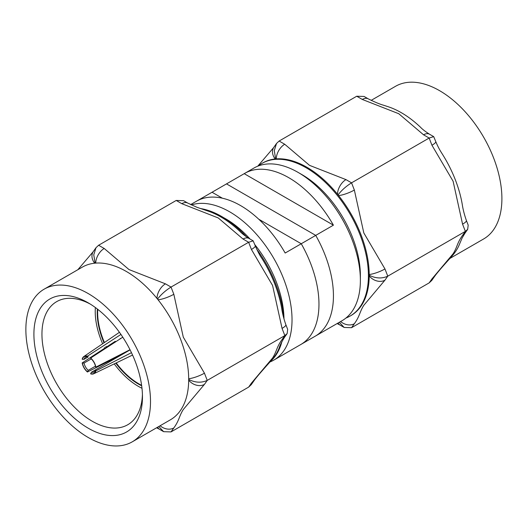 <?xml version="1.0" encoding="UTF-8"?>
<svg xmlns="http://www.w3.org/2000/svg" width="528" height="528" viewBox="0 0 528 528"><rect width="100%" height="100%" fill="white"/><g stroke="black" fill="none" stroke-linecap="round" stroke-linejoin="round"><path stroke-width="0.79" d="M283.985 318.958A82.447 47.599 -120 0 0 276.177 281.615A82.447 47.599 -120 0 0 254.767 244.57M191.36 204.943A88.13 50.886 60 0 1 283.681 278.982A88.13 50.886 60 0 1 273.775 360.129A88.13 50.886 60 0 1 270.019 361.951M41.177 369.706A76.758 44.319 60 0 1 41.177 307.032A76.758 44.319 60 0 1 88.189 302.834A76.758 44.319 60 0 1 135.188 361.31A76.758 44.319 60 0 1 142.461 396.845A76.758 44.319 60 0 1 102.234 434.161A76.758 44.319 60 0 1 41.177 369.706M90.235 304.062A71.075 41.032 -120 0 0 56.668 301.64A71.075 41.032 -120 0 0 48.682 367.079A71.075 41.032 -120 0 0 127.743 424.743A71.075 41.032 -120 0 0 142.421 394.456M97.357 309.032A58.278 33.647 -120 0 0 102.755 339.682A58.278 33.647 -120 0 0 104.029 342.797M97.726 309.322A58.278 33.647 -120 0 0 103.158 339.451A58.278 33.647 -120 0 0 104.412 342.533M95.37 307.534A61.123 35.29 -120 0 0 101.013 339.841A61.123 35.29 -120 0 0 102.623 343.754M104.399 347.582A61.123 35.29 -120 0 0 104.702 348.203M111.428 359.858A61.123 35.29 -120 0 0 111.817 360.433M114.246 363.884A61.123 35.29 -120 0 0 141.986 388.278M34.214 370.333A88.13 50.886 -120 0 0 132.251 441.837A88.13 50.886 -120 0 0 142.157 360.69A88.13 50.886 -120 0 0 44.121 289.186A88.13 50.886 -120 0 0 34.214 370.333M132.251 441.837L170.445 419.78A88.13 50.886 -120 0 0 188.694 380.153A88.13 50.886 -120 0 0 188.694 378.721A88.13 50.886 -120 0 0 180.352 338.639A88.13 50.886 -120 0 0 158.077 299.798A88.13 50.886 -120 0 0 157.001 298.459A88.13 50.886 -120 0 0 95.759 263.102A88.13 50.886 -120 0 0 94.684 263.201A88.13 50.886 -120 0 0 82.315 267.135L44.121 289.186M256.654 249.091A88.13 50.886 60 0 1 275.636 283.622A88.13 50.886 60 0 1 283.754 318.12M281.939 341.53A88.13 50.886 60 0 1 270.732 361.139M253.176 240.847L255.248 245.804C258.047 252.067 260.192 256.159 261.677 258.093A88.13 50.886 60 0 1 274.831 284.09A88.13 50.886 60 0 1 281.695 308.392C282.401 313.328 283.793 318.78 285.866 324.733A11.939 2.521 158.8 0 1 282.051 328.39L272.587 285.49L251.427 249.473L248.635 242.266L243.038 239.039L218.249 217.945L181.804 203.683A11.939 6.897 -60 0 1 187.77 203.089L196.997 207.306L207.385 210.87A88.13 50.886 60 0 1 240.115 231.581C241.811 233.442 244.774 235.732 249.011 238.445L253.176 240.847L248.635 242.266L171.032 287.067L173.831 294.274L183.295 337.174L204.448 373.19L207.247 380.398L284.843 335.597L282.051 328.39M284.5 337.339C281.563 342.078 279.814 345.563 279.246 347.787A88.13 50.886 60 0 1 273.959 357.232L273.959 357.232C274.428 357.37 258.535 374.2 253.862 380.919A11.939 9.418 -144.9 0 1 253.869 380.926A11.939 9.418 -144.9 0 1 251.427 383.137L272.626 357.938C276.916 351.113 276.461 347.292 282.051 339.577L284.843 335.597L287.153 333.577L284.506 337.346A11.939 9.418 -144.9 0 1 282.051 339.577M190.634 204.593L196.502 201.208A88.13 50.886 -120 0 1 285.166 253.031L315.724 235.389A88.13 50.886 60 0 1 325.09 255.07A88.13 50.886 60 0 1 315.724 335.9L285.166 353.542A88.13 50.886 -120 0 1 284.632 353.859L273.775 360.129M197.043 200.904L226.519 183.889L315.724 235.389M200.297 208.507A88.13 50.886 60 0 1 246.695 236.993M204.448 384.377L207.247 380.398C201.538 382.978 195.472 382.727 189.057 379.645L188.694 380.153A11.939 9.418 35.1 0 0 204.448 384.377L183.249 409.576C178.959 416.394 179.421 420.215 173.831 427.937L171.032 431.911L248.635 387.116L251.427 383.137M98.611 245.256L104.207 248.483A11.939 6.897 -60 0 0 95.759 263.102L95.047 262.693L93.76 254.846L96.004 247.691L98.611 245.256L176.207 200.455L183.605 200.686L187.77 203.089M104.207 248.483L128.997 269.57L165.442 283.84L171.032 287.067C165.634 290.446 161.192 294.386 157.72 298.874L157.001 298.459A11.939 6.897 -60 0 1 165.442 283.84M243.038 239.039A11.939 6.897 -60 0 1 249.011 238.445M255.248 245.817A11.939 2.521 158.8 0 1 251.427 249.473M285.839 324.661A11.939 2.521 158.8 0 1 285.866 324.727L287.668 329.36L287.153 333.577M254.087 380.602A11.939 9.418 -144.9 0 1 253.882 380.906L251.236 384.674L248.635 387.116M171.032 431.911L163.64 431.68L158.789 426.512M160.09 425.766A11.939 9.418 35.1 0 0 173.831 427.937M163.64 431.68L159.476 429.277A11.939 6.897 -60 0 1 157.648 427.172M189.057 379.645L188.694 378.721A11.939 2.521 -21.2 0 0 204.448 373.19M157.72 298.874L158.077 299.798A11.939 2.521 -21.2 0 0 173.831 294.274M93.37 251.44A11.939 9.418 35.1 0 0 93.357 251.46A11.939 9.418 35.1 0 0 94.684 263.201L95.047 262.693M105.831 346.757A58.278 33.647 -120 0 0 106.095 347.299M112.913 359.106A58.278 33.647 -120 0 0 113.249 359.608M115.771 363.145A58.278 33.647 -120 0 0 141.682 385.803M106.234 346.52A58.278 33.647 -120 0 0 106.484 347.041M113.329 358.895A58.278 33.647 -120 0 0 113.652 359.377M116.2 362.941A58.278 33.647 -120 0 0 141.616 385.341M250.081 239.065A82.447 47.599 -120 0 0 223.714 217.701M302.082 174.702L298.056 172.379L302.075 174.702A82.447 47.599 60 0 1 302.082 174.702A82.447 47.599 60 0 1 360.38 275.675L360.38 280.322A88.13 50.886 -120 0 0 298.056 172.379L298.056 172.379A88.13 50.886 -120 0 0 253.994 168.016L244.748 173.356A88.13 50.886 60 0 1 288.809 177.718A88.13 50.886 60 0 1 333.412 225.172L301.25 243.745A88.13 50.886 -120 0 1 301.25 344.256L333.412 325.684A88.13 50.886 60 0 1 332.878 326.007A88.13 50.886 60 0 1 332.33 326.311M332.878 326.007L342.124 320.668A88.13 50.886 -120 0 0 360.38 280.322M371.158 100.373L395.518 86.308A88.13 50.886 60 0 1 439.58 90.671A88.13 50.886 60 0 1 497.158 168.333A88.13 50.886 60 0 1 483.648 238.96L449.929 258.423M434.61 276.375A11.939 9.418 -144.9 0 1 434.405 276.685A11.939 9.418 -144.9 0 1 434.392 276.698A11.939 9.418 -144.9 0 1 431.95 278.909L453.149 253.711C457.439 246.893 456.984 243.071 462.568 235.349L465.366 231.37L462.568 224.169L453.11 181.262L431.95 145.246L429.152 138.046L423.562 134.812L398.772 113.725L362.327 99.455A11.939 6.897 -60 0 1 368.293 98.868C374.959 102.161 380.035 104.28 383.533 105.217L387.902 106.643A88.13 50.886 60 0 1 401.386 112.728A88.13 50.886 60 0 1 420.638 127.36C422.334 129.221 425.297 131.505 429.535 134.224L433.699 136.627L435.772 141.583M431.95 145.246A11.939 2.521 -21.2 0 0 435.772 141.59C438.788 148.863 441.289 152.321 442.2 153.872A88.13 50.886 60 0 1 462.218 204.164C462.924 209.108 464.317 214.559 466.389 220.513A11.939 2.521 -21.2 0 0 466.363 220.44M465.016 233.112L462.106 238.009L459.769 243.56A88.13 50.886 60 0 1 454.489 253.004C453.618 254.727 439.903 268.963 434.386 276.692M345.959 318.028A88.13 50.886 -120 0 0 350.163 316.021A88.13 50.886 -120 0 0 363.673 245.401A88.13 50.886 -120 0 0 306.101 167.739A88.13 50.886 -120 0 0 262.033 163.376A88.13 50.886 -120 0 0 258.199 166.016M350.163 316.021L350.968 315.559A88.13 50.886 -120 0 0 369.217 275.926A88.13 50.886 -120 0 0 369.217 274.494A88.13 50.886 -120 0 0 338.6 195.578A88.13 50.886 -120 0 0 337.524 194.238A88.13 50.886 -120 0 0 306.907 167.277A88.13 50.886 -120 0 0 276.283 158.882A88.13 50.886 -120 0 0 275.207 158.981A88.13 50.886 -120 0 0 262.838 162.908L262.033 163.376M222.374 198.205L212.045 192.245L244.207 173.672A88.13 50.886 60 0 1 244.748 173.356M462.568 224.169A11.939 2.521 -21.2 0 0 466.396 220.506L468.191 225.133L467.676 229.357L465.366 231.37L387.77 276.17L384.971 280.15L363.772 305.349C359.482 312.173 359.944 315.995 354.354 323.71L351.556 327.69L429.152 282.889L431.95 278.909M362.327 99.455L356.73 96.228L279.134 141.029L276.527 143.471L274.283 150.619L275.563 158.466L275.207 158.981A11.939 9.418 35.1 0 1 273.88 147.239A11.939 9.418 35.1 0 1 273.893 147.22M279.134 141.029L284.724 144.256L309.52 165.35L345.965 179.612A11.939 6.897 120 0 0 337.524 194.238L338.243 194.654C341.715 190.159 346.157 186.226 351.556 182.84L354.354 190.047L363.818 232.947L384.971 268.963L387.77 276.17C382.061 278.758 375.995 278.5 369.58 275.418L369.217 274.494A11.939 2.521 -21.2 0 0 384.971 268.963M433.699 136.627L429.152 138.046L351.556 182.84L345.965 179.612M258.753 219.212L301.25 243.745M338.164 322.951A11.939 6.897 120 0 0 339.999 325.05L337.135 323.545M339.313 322.285L344.164 327.459L351.556 327.69M340.613 321.539A11.939 9.418 35.1 0 0 354.354 323.71M369.58 275.418L369.217 275.926A11.939 9.418 35.1 0 0 384.971 280.15M284.724 144.256A11.939 6.897 120 0 0 276.283 158.882L275.563 158.466M338.243 194.654L338.6 195.578A11.939 2.521 -21.2 0 0 354.354 190.047M467.676 229.357L465.029 233.119A11.939 9.418 -144.9 0 1 462.568 235.349M434.405 276.685L431.759 280.447L429.152 282.889M423.562 134.812A11.939 6.897 -60 0 1 429.535 134.224M356.73 96.228L364.129 96.459L368.293 98.868M244.207 173.672L333.412 225.172M130.099 349.879L91.443 372.2A8.527 4.924 -120 0 0 94.096 371.943A8.527 4.924 -120 0 0 95.647 369.772L95.878 370.834L131.465 352.678M95.878 370.834A9.953 5.742 60 0 1 93.786 373.751A9.953 5.742 60 0 1 90.638 373.857L91.443 372.2M91.278 358.868L84.025 363.059A8.527 4.924 -120 0 0 88.229 370.339L87.424 372.002L122.687 354.156M87.424 372.002A9.953 5.742 60 0 1 82.183 362.927L84.025 363.059M115.269 341.306L82.183 362.927M120.938 334.442L87.424 356.182A9.953 5.742 60 0 0 83.846 356.539A9.953 5.742 60 0 0 82.183 359.212L82.388 359.33A9.669 5.584 60 0 1 87.424 356.42L88.229 356.915A8.527 4.924 -120 0 0 85.569 357.172A8.527 4.924 -120 0 0 84.025 359.344L88.229 356.915M87.424 371.765A9.669 5.584 60 0 1 82.388 363.046M88.229 370.339L95.482 366.148M90.638 358.043L90.638 358.281A9.669 5.584 60 0 1 95.674 367L95.878 367.118A9.953 5.742 60 0 0 90.638 358.043L122.78 337.187M130.007 349.708L95.878 367.118M95.674 370.715A9.669 5.584 60 0 1 90.638 373.619M120.206 338.455L120.536 338.646M127.624 350.929L127.624 351.305M84.025 359.344L82.388 359.33M181.804 203.683L176.207 200.455M159.476 429.277L156.611 427.772M77.84 269.716L93.152 251.77M96.004 247.691L93.357 251.46M339.999 325.05L344.164 327.459M257.75 166.188L273.676 147.543M276.527 143.471L273.88 147.239M93.786 373.751L132.561 355.047M83.846 356.539L119.434 332.31"/></g></svg>
